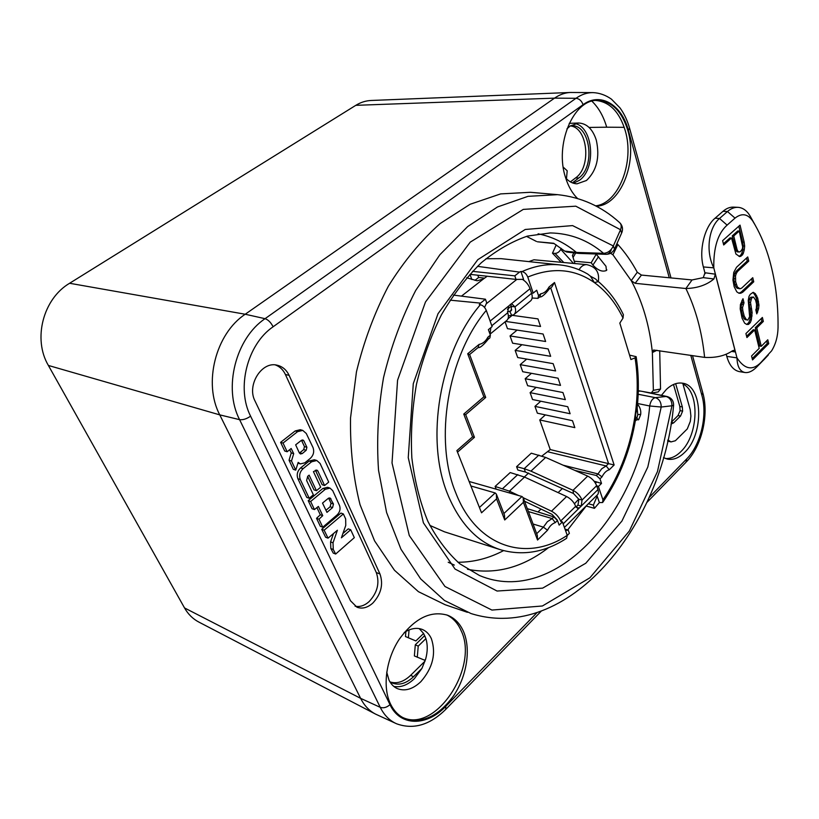 <?xml version="1.0" encoding="UTF-8"?>
<svg xmlns="http://www.w3.org/2000/svg" width="819" height="819" viewBox="0 0 819 819"><rect width="100%" height="100%" fill="white"/><g stroke="black" fill="none" stroke-linecap="round" stroke-linejoin="round"><path stroke-width="1.23" d="M723.402 243.796L730.016 237.879L731.521 237.981L735.923 254.013L739.69 256.613L742.403 254.985L743.324 253.286L741.83 253.184L740.919 254.873L742.403 254.985M731.521 237.981L723.699 244.983L722.614 240.663L740.028 225.123L744.164 242.199L742.669 242.096L743.161 245.956L744.655 246.058L744.164 242.199M738.81 226.218L742.669 242.096M743.161 245.956L742.761 249.754L744.256 249.856L744.655 246.058M742.761 249.754L741.83 253.184M743.324 253.286L744.256 249.856M740.919 254.873L739.465 256.204L740.96 256.316M761.056 362.346C752.62 370.925 744.594 369.441 736.977 357.872C737.254 366.636 739.946 371.519 745.075 372.532C748.72 372.952 752.579 371.14 756.654 367.076L771.621 350.829C775.675 344.226 777.815 336.537 778.04 327.743C778.316 301.924 775.061 277.948 768.273 255.794C764.281 242.997 759.141 231.46 752.856 221.202C747.808 213.8 741.86 212.776 735.022 218.12L727.108 225.123C717.884 233.364 713.451 247.604 713.789 267.844L703.367 266.943L705.128 273.679M726.197 354.146L726.781 356.378L736.977 357.872L713.789 267.844C705.2 250.972 708.967 227.211 719.522 218.468L727.108 225.123M754.657 329.955L746.928 337.551L745.925 333.558L762.387 317.455L763.349 321.427L756.756 327.897L761.271 346.283L767.782 339.772L768.724 343.663L752.538 359.91L751.555 355.989L759.203 348.351L754.657 329.955L753.193 329.77L746.6 336.24M740.734 293.243L742.7 292.229L741.215 292.086L739.25 293.1L740.734 293.243L738.943 293.233L736.803 291.84L734.152 286.64L732.944 280.037L733.742 272.41L736.516 267.281L747.737 256.941L748.75 261.118L737.55 271.478L736.271 273.526L735.523 275.931L735.646 281.818L737.397 287.029L740.069 288.779L741.676 288.114L752.753 277.692L753.746 281.797L742.7 292.229M756.336 308.507L755.804 309.858L756.776 313.872L758.578 308.824L758.967 305.139L757.698 298.085L755.333 293.683L753.265 292.311L750.265 294.328L749.016 296.365L748.259 300.44L749.631 316.656L747.839 320.055L746.437 319.738L744.195 316.062L742.843 310.647L742.526 307.596L744 302.815L742.987 298.73L740.427 304.535L740.202 308.968L742.055 318.13L744.645 323.157L746.733 324.457L748.484 324.416L750.255 322.696L751.33 319.994L752.118 312.582L750.511 302.467L751.617 298.065L753.552 297.051L755.589 300.102L756.572 304.136L756.336 308.507M756.654 367.076L765.028 358.538M755.384 225.491L749.794 215.489C746.549 210.329 742.567 207.606 737.847 207.32C734.305 207.217 730.845 208.61 727.467 211.517L719.522 218.468L715.038 218.233C704.432 226.965 698.771 250.563 703.367 266.943M735.38 351.955L733.906 350.348L732.483 350.778C725.204 355.784 715.908 357.995 704.606 357.391C702.006 331.89 695.761 308.937 685.892 288.523L635.114 283.302L641.441 275.082L692.045 279.944L703.275 277.641L704.995 272.747L715.356 274.181L735.38 351.955L731.48 351.423M726.781 356.378C729.36 365.448 733.67 370.557 739.721 371.693L745.075 372.532M737.847 207.32L733.374 207.125C729.831 207.023 726.371 208.415 722.993 211.312L727.467 211.517L735.022 218.12M715.038 218.233L722.993 211.312M715.356 274.181L713.902 278.972L703.275 277.641M692.045 279.944L685.892 288.523C697.297 288.216 706.623 285.032 713.902 278.972M641.441 275.082L637.274 272.246L631.244 280.661L612.919 254.781L610.575 253.255M635.114 283.302L631.244 280.661L632.514 283.036C642.659 302.743 649.16 324.908 652.037 349.518L652.374 352.539L656.93 350.256M616.912 243.683L617.895 244.512C625.255 252.661 631.715 261.906 637.274 272.246M598.494 256.705L592.905 265.09L591.195 262.756L574.232 261.22M592.905 265.09C597.86 270.393 602.364 272.184 606.429 270.475L605.988 266.298L596.078 253.992M638.288 390.683L651.218 393.007L653.367 390.315L652.374 352.539L653.603 350.01L704.606 357.391M508.005 318.765L512.09 315.417M505.067 321.826L507.473 328.654L543.089 334.009L545.628 341.492L510.053 335.944L517.086 330.098M510.053 335.944L512.622 343.192L548.146 348.925L550.655 356.316L515.161 350.389L521.918 344.686M515.161 350.389L517.69 357.534L553.142 363.656L555.61 370.946L520.208 364.65L526.699 359.091M520.208 364.65L522.706 371.713L558.067 378.194L560.503 385.391L525.184 378.726L531.439 373.31M525.184 378.726L527.651 385.708L562.929 392.536L565.345 399.652L530.108 392.639L536.128 387.346M530.108 392.639L532.545 399.529L567.741 406.715L570.116 413.728L534.961 406.378L540.765 401.208M534.961 406.378L537.377 413.185L572.481 420.7L574.825 427.631L539.762 419.952L545.362 414.895M539.762 419.952L550.235 449.57L614.137 464.987L609.254 469.778L606.142 465.96L601.689 468.796L597.972 473.914L601.996 476.873L599.979 478.859L601.515 483.435L598.413 486.476L602.917 499.805L602.641 502.518L599.365 502.6L594.461 508.333L593.355 505.108L597.174 496.14L599.365 502.6M541.973 455.978L550.235 449.57M524.355 476.986L528.603 473.034M598.413 486.476L596.641 485.708C594.952 481.459 591.963 478.255 587.684 476.105L545.659 457.432L531.275 453.194L516.584 466.697L517.823 470.024L525.419 472.031L524.191 468.683L530.947 471.13L572.993 490.346C577.282 492.557 580.292 495.792 582.033 500.061L578.726 499.16L574.467 503.777M576.136 507.217L579.207 508.067L577.508 508.261L575.675 506.306C573.914 502.027 570.894 498.771 566.605 496.539L524.549 477.078L510.206 472.563L495.106 486.435L496.16 489.168M570.382 181.89L575.573 177.928C591.646 167.096 587.868 127.436 570.28 125.911M390.243 681.992C397.031 683.998 403.818 681.777 410.626 675.347L425.041 661.128M424.723 635.554L415.294 644.819L414.373 655.937L424.641 660.216L425.614 659.244C427.672 651.74 427.774 644.87 425.911 638.636L423.587 633.456L415.868 640.939L405.477 636.547L405.896 631.49M528.808 261.609L533.988 259.777L586.783 264.65C583.783 264.506 581.193 266.216 579.023 269.748M485.954 258.732L500.982 258.65L559.879 264.906C547.532 263.646 534.899 265.868 521.979 271.591C524.529 272.123 526.463 273.945 527.774 277.057L533.189 293.1L536.711 290.223L538.523 295.639L537.991 298.341L532.135 298.034M499.539 549.426L444.512 531.828L429.821 525.389M561.21 262.285L552.467 253.204L556.244 244.881M538.103 233.814C552.241 236.681 565.018 242.885 576.422 252.426L564.69 251.095L553.675 243.274L537.489 241.789M536.435 241.441L526.504 236.374M457.944 562.254C473.525 562.254 488.738 558.374 503.572 550.624M478.04 347.584C479.924 348.106 483.312 345.321 488.226 339.22L487.929 337.141L490.366 335.145L489.885 337.858M490.366 335.145L488.38 329.658L492.117 326.617L486.271 310.381C484.868 307.227 482.903 305.344 480.364 304.719C439.608 352.129 424.795 439.977 447.921 494.84L448.495 496.263C460.851 524.887 478.337 542.762 500.972 549.877C523.29 556.101 545.178 552.241 566.625 538.298L567.25 535.329L562.418 521.898L559.152 525.112L557.483 520.495L553.879 516.922L552.17 518.581L555.333 522.594L557.483 520.495M538.308 298.044L539.823 296.806L540.806 293.755L538.523 295.639M598.095 281.644L595.669 279.064L590.448 276.198L594.389 282.606L598.382 281.593C608.548 290.254 616.891 301.269 623.382 314.66L623.024 318.1L619.819 323.096L630.906 359.551L635.042 357.852C642.649 405.047 630.016 461.056 602.917 499.805M514.404 314.168L530.077 301.32C532.258 299.805 532.77 297.123 531.603 293.294L533.189 293.1M507.411 309.275L511.404 306.03L511.22 310.698M470.905 485.974L495.167 492.946L496.355 494.072L496.57 498.873L481.541 512.807L456.879 450.604L472.573 436.865L463.749 414.066L483.855 396.846L467.7 353.747L479.064 344.42L478.173 347.481L469.635 354.504L467.7 353.747M527.303 508.64L553.879 516.922M562.448 488.441L558.118 492.608M540.99 509.07L537.981 511.967M563.114 465.192L597.972 473.914L596.365 475.491L574.938 470.444M596.365 475.491L599.979 478.859M594.082 481.193L601.515 483.435M528.409 511.578L552.17 518.581L547.368 521.713L543.386 527.139L547.532 530.241L537.54 540.028L523.402 502.303L504.729 519.973L496.57 498.873M533.056 524.006L543.386 527.139L536.68 533.691M523.443 498.321L537.336 535.442L537.54 540.028M469.123 481.49L521.979 496.498L523.198 497.676L523.402 502.303M496.601 494.696L504.514 515.202L504.729 519.973M457.504 452.18L474.447 437.326L472.573 436.865M474.447 437.326L465.673 414.619L463.749 414.066M465.683 414.609L485.698 397.461L483.855 396.846M547.839 451.801L606.142 465.96L608.558 463.605L550.716 287.848M512.407 315.346L537.97 318.898L540.54 326.484L505.558 321.417M539.649 296.949C541.533 297.41 544.707 294.799 549.17 289.117L548.996 287.039L554.514 282.514L614.137 464.987M549.17 289.127L551.934 286.855L554.514 282.514M596.508 482.227L595.485 483.23M563.134 523.904L581.234 506.07L582.033 500.061L596.641 485.708M596.754 486.046L597.952 489.578C598.791 492.239 598.474 494.113 597 495.219L564.414 527.446M596.304 495.904L597.174 496.14M562.418 521.898L560.759 521.416M593.355 505.108L588.38 503.736M565.55 530.62L568.222 530.067L565.008 529.105M567.28 535.411L569.389 533.312L568.222 530.067M586.087 506.009L594.461 508.333M602.958 502.057C619.86 477.375 630.825 449.242 635.861 417.649L635.718 417.301C635.288 415.683 635.728 412.837 637.049 408.763C639.015 390.98 638.738 373.71 636.189 356.941M629.565 355.118L636.148 356.674L635.042 357.852M590.448 276.198L587.581 273.986C578.992 268.99 569.758 265.97 559.879 264.906M477.835 275.225L478.644 277.487L484.49 278.132M522.399 279.361C526.003 281.572 528.552 284.674 530.047 288.687L531.47 292.895M521.969 271.58L520.915 271.468L523.587 279.351L516.021 279.402L469.973 274.355L471.836 279.525M466.656 277.774L477.201 280.794L483.435 278.962L487.192 276.249M508.394 315.899L513.544 314.875C515.694 313.38 516.175 310.708 514.967 306.869L512.08 304.115L510.892 304.218L508.568 306.111L507.719 312.766C508.947 316.625 508.486 319.297 506.347 320.782L490.131 334.07M507.452 311.742L510.718 311.097M510.278 304.412L511.404 306.03M490.847 327.651L490.018 334.183M450.051 300.153L480.518 303.122L479.31 304.566L480.364 304.719M474.979 280.333L478.644 277.487M480.518 303.122L485.432 299.211L486.711 302.795L484.561 307.453M485.432 299.211L453.398 295.086M477.457 266.329L519.512 272.113L520.915 271.468M472.481 271.335L514.803 275.849L519.512 272.113M514.803 275.849L516.021 279.402M527.774 277.057C552.436 266.922 574.641 268.775 594.389 282.606L594.399 282.606C606.224 291.154 615.765 302.979 623.024 318.1M635.534 419.686L638.574 419.809L635.718 417.301M636.936 417.997L637.755 414.629L640.693 414.332C641.123 410.493 640.059 407.125 637.51 404.207M637.141 407.862L637.755 414.629M635.36 420.771L636.68 419.922M574.969 263.554L572.42 255.446L573.924 252.856M573.495 263.421L560.759 249.324C559.336 251.955 557.422 253.306 555.016 253.399L552.467 253.204M560.759 249.324L561.199 248.352M586.189 506.04L567.7 529.913M548.566 547.614C522.727 567.557 495.72 574.784 467.536 569.297M454.33 565.079L448.218 562.254M564.69 251.095L566.871 252.047L578.562 253.388M611.209 249.969C609.971 252.784 608.261 254.238 606.111 254.32L603.562 253.317L576.422 252.426L578.992 253.419M637.571 403.511L649.692 405.978C650.542 401.218 652.405 398.433 655.302 397.655L638.165 394.256M638.267 391.359L639.905 391.032M640.468 391.134L638.277 390.929M643.683 391.717L666.072 396.478L655.302 397.655C659.223 398.945 661.189 402.068 661.209 407.033L649.692 405.978C640.755 510.452 555.507 607.585 479.473 575.501L459.797 563.779C447.553 552.825 436.916 538.687 427.887 521.365C420.065 502.395 414.721 481.255 411.855 457.944C410.585 433.824 412.121 409.285 416.462 384.306C422.379 359.654 430.702 336.486 441.441 314.803C453.327 294.482 466.635 277.109 481.357 262.694C496.539 250.276 511.926 241.4 527.538 236.077L550.296 232.934C570.331 233.354 588.093 240.141 603.562 253.317C607.831 253.051 611.087 250.594 613.339 245.956L572.573 225.594L525.225 229.474L477.774 259.695L438.001 313.738L413.278 383.702L408.251 457.667L423.392 522.819L455.047 569.051L497.051 591.031L542.628 588.144L585.79 563.237L621.938 521.038L647.798 467.055L661.209 407.033L671.969 405.774C671.938 400.829 669.973 397.737 666.072 396.478L667.076 396.529C671.478 397.85 673.658 400.778 673.587 405.323L671.969 405.774L657.462 471.59L629.35 530.999L589.875 577.825L542.413 605.988L491.912 610.063L444.973 586.496L409.275 535.534L392.025 462.95L397.573 380.19L425.46 302.016L470.229 242.148L523.3 209.388L575.788 206.183L620.536 229.73C621.723 226.453 621.324 224.007 619.359 222.379C601.648 206.388 581.07 197.144 557.626 194.666L530.446 192.291L500.644 193.898L470.106 204.279L440.192 223.515C420.997 240.581 403.716 261.496 388.329 286.271C374.478 312.838 363.851 341.38 356.449 371.877L350.522 417.977C350.071 448.638 353.235 477.528 360.032 504.658L374.59 540.898L394.451 570.239L418.417 591.676L445.188 604.75L467.414 612.315M350.501 600.767L254.985 400.941C246.55 385.176 261.793 360.944 277.16 365.213C282.494 366.482 286.476 369.86 289.097 375.348L379.975 573.996C383.517 584.387 381.122 594.103 372.778 603.122C367.485 607.77 362.213 609.131 356.971 607.217L350.501 600.767M596.242 206.173C620.116 205.886 637.735 163.032 627.897 130.62C621.877 111.077 611.619 100.993 597.123 100.379C573.187 99.631 554.412 144.963 565.612 177.754C568.366 186.486 572.348 193.407 577.569 198.515M390.55 704.094C393.734 710.564 398.095 715.202 403.654 718.007C421.181 724.334 437.766 717.014 453.419 696.048C466.83 676.361 471.13 649.283 463.574 631.674C460.073 623.638 454.791 618.181 447.737 615.284C430.794 610.247 414.609 618.253 399.201 639.322C385.933 659.459 382.278 687.161 390.55 704.094M663.451 457.596L667.362 459.101C673.29 460.227 679.094 457.954 684.766 452.293C704.33 433.957 702.999 385.237 682.381 383.179C677.016 382.381 671.682 384.469 666.379 389.434L661.435 395.331M593.017 92.608C587.151 92.557 581.48 94.451 575.992 98.29C579.279 98.689 581.644 100.819 583.087 104.689C600.419 91.728 621.734 104.74 628.337 130.282L629.545 128.112C627.364 120.383 624.17 113.636 619.973 107.873L611.465 99.181C605.763 95.127 599.621 92.936 593.017 92.608L570.352 92.475L371.068 100.481C365.745 100.727 360.657 102.344 355.804 105.334L69.605 283.272C43.1 298.792 32.647 339.046 48.382 365.448L184.531 607.933C188.165 614.322 193.028 619.072 199.099 622.205L375.624 714.137L395.557 723.3M589.056 127.426L606.695 127.201C603.531 116.308 598.607 107.637 591.912 101.198M570.352 92.475C564.895 92.731 559.633 94.615 554.545 98.137L575.992 98.29L265.059 318.683C268.202 319.748 270.884 322.451 273.106 326.781C247.256 344.277 236.138 388.165 250.594 416.175L389.987 704.647C400.082 726.607 426.894 726.463 445.741 706.357L536.895 612.745M69.605 283.272L245.219 314.24L554.545 98.137L355.804 105.334M184.531 607.933L360.606 698.331L380.251 707.34L239.588 419.656C223.075 388.052 235.708 338.288 265.059 318.683L245.219 314.24C215.643 333.712 203.02 383.312 219.768 414.875L239.588 419.656C242.895 420.096 246.57 418.939 250.594 416.175M375.624 714.137C369.287 710.882 364.281 705.62 360.606 698.331L219.768 414.875L48.382 365.448M425.614 659.244L421.918 668.427L413.534 676.719C406.122 683.67 398.873 685.718 391.779 682.841L389.885 681.756M573.433 183.241L579.442 180.293C596.345 168.796 593.406 127.191 575.071 123.556M565.642 177.856C569 181.685 572.788 183.671 576.996 183.825L586.476 180.487C596.744 170.669 600.02 157.228 596.304 140.172C592.741 129.146 586.824 123.423 578.562 123.004L569.215 123.362M575.573 177.928L578.746 178.02L572.389 182.872M578.746 178.02C595.761 166.544 590.212 124.253 571.498 125.737L570.433 125.798M563.237 167.148L567.198 170.792L566.461 178.757M393.826 686.435C400.819 687.684 407.678 685.073 414.414 678.623L421.918 668.427M417.291 657.247L418.222 646.119L425.911 638.636M423.587 633.456L419.185 628.582M408.405 637.827L409.05 629.934M578.562 123.004L570.126 126.024L566.922 128.9M595.618 205.845C618.652 203.429 634.715 161.947 625.235 130.641C619.512 111.916 609.715 101.863 595.874 100.461M386.722 672.184L389.005 680.098C390.909 684.019 393.57 686.803 396.99 688.462C404.781 691.625 412.735 689.352 420.864 681.664C432.79 667.884 436.292 653.562 431.388 638.718C429.371 634.264 426.392 631.203 422.471 629.524C416.789 627.313 410.688 628.327 404.176 632.565M446.713 614.905C453.071 617.976 457.882 623.228 461.117 630.661C479.258 667.035 435.391 733.916 402.242 717.249M415.294 644.819L418.222 646.119M275.43 364.946C279.852 366.605 283.169 369.789 285.401 374.508L289.097 375.348M355.118 606.224C359.889 607.186 364.557 605.64 369.123 601.586C377.457 592.598 379.852 582.923 376.3 572.553L285.401 374.508M333.497 533.548L330.589 541.891L330.835 548.546L333.241 553.091L335.677 554.033L333.261 549.488L333.026 542.813L337.397 530.241L328.05 538.155L325.624 537.244L321.713 529.309L340.909 513.083L343.356 513.933L345.669 518.959L345.761 525.419L341.39 537.817L350.696 529.76L348.239 528.879L342.915 533.476M283.036 443.069L287.162 451.75L284.725 451.003L280.6 442.342L283.036 443.069L297.614 431.633L302.754 430.395L306.275 433.476L312.971 447.461C314.455 451.566 313.564 455.21 310.309 458.384L304.811 462.837L300.338 463.902L298.177 462.387L295.741 470.126L293.315 469.348L289.056 460.217L291.267 452.907L289.68 449.713M302.754 430.395L300.307 429.709L295.168 430.948L280.6 442.342M316.543 518.325L318.98 519.195L322.758 527.221L320.331 526.32L316.543 518.325L320.311 514.793L316.912 507.606M308.22 500.644L310.647 501.494L325.307 489.271L329.996 488.104L327.549 487.295L322.86 488.462L308.22 500.644L312.029 508.701L314.455 509.572L318.386 506.429L322.747 515.653L320.311 514.793M316.83 460.503L311.619 461.783L303.081 468.673C299.815 471.836 298.894 475.46 300.327 479.545L309.213 498.269L306.777 497.43L297.901 478.746C296.458 474.672 297.379 471.048 300.645 467.895L309.172 461.025L314.383 459.756L316.83 460.503L320.086 463.441L328.706 482.115L324.59 485.524L322.143 484.715L315.397 470.208L317.844 470.976L324.59 485.524M309.213 498.269L313.37 494.819L306.623 480.518L307.698 476.31L309.132 475.143L316.441 490.704L313.994 489.885L307.637 476.351M328.05 538.155L324.14 530.21L321.713 529.309M324.14 530.21L343.356 513.933M350.696 529.76L354.32 537.653L335.677 554.033M287.162 451.75L291.165 448.515L293.704 453.654L291.267 452.907M295.741 470.126L291.482 460.984L289.056 460.217M291.482 460.984L293.704 453.654M306.9 447.307L306.173 450.317L302.303 453.531L300.501 453.982L299.355 452.938L295.649 444.83L301.453 440.305L302.887 439.957L303.849 440.827L306.9 447.307L304.453 446.58L301.484 440.274M304.453 446.58L303.726 449.59L299.426 453.081M302.303 453.531L299.846 452.805M310.647 501.494L314.455 509.572M329.996 488.104L332.719 490.642L339.506 505.466C340.694 508.927 339.916 512.049 337.182 514.844L322.758 527.221M318.98 519.195L322.747 515.653M333.466 504.043L332.586 507.596L326.955 512.366L322.512 503.081L328.276 498.361L330.026 497.942L333.466 504.043L331.019 503.204L328.614 498.126M331.019 503.204L330.139 506.756L325.962 510.288M317.844 470.976L316.779 470.034L313.442 471.652L320.69 487.182L316.441 490.704M681.828 383.097L682.78 383.343L690.233 409.725L690.898 416.113L690.325 421.335L687.295 428.9L675.378 440.745L671.037 441.912L667.894 439.967M682.974 384.039C700.02 392.014 698.576 434.92 681.029 451.474C676.003 456.5 670.802 458.855 665.427 458.517M670.996 424.099L673.668 422.86L671.283 422.389M675.655 383.681L682.34 406.941L682.616 411.128L680.548 416.042L673.668 422.86M667.649 441.093L671.037 441.912M682.34 406.941L679.821 406.47L673.494 384.5M679.821 406.47L680.108 410.657L678.04 415.55L671.314 422.215M614.731 248.618L621.631 233.026L620.536 229.73L613.339 245.956L614.485 249.181C612.673 252.539 609.889 254.248 606.111 254.32L606.111 254.32M578.726 499.16L573.474 493.509L572.993 490.346L587.684 476.105M525.419 472.031L573.474 493.509M516.584 466.697L524.191 468.683L538.892 455.077M597.952 489.578L581.234 506.07L577.948 505.128L576.033 507.063M578.838 499.508L577.948 505.128L576.013 507.033M557.35 520.106L552.026 514.352L524.518 501.197M566.605 496.539L551.494 511.189L523.218 497.727M518.683 495.567L509.428 491.154L509.797 493.038M551.494 511.189C555.794 513.482 558.834 516.779 560.636 521.068L575.675 506.306M495.106 486.435L509.428 491.154L524.549 477.078M659.715 350.675L660.544 389.035L658.189 391.932M591.195 262.756L596.242 254.177M761.23 318.581L761.875 321.253L763.349 321.427M761.875 321.253L755.292 327.713L756.756 327.897M755.292 327.713L759.817 346.079L761.271 346.283M766.645 340.909L767.27 343.468L768.724 343.663M767.27 343.468L752.2 358.568M739.25 293.1L738.728 293.089M746.539 258.046L747.256 261.005L748.75 261.118M747.256 261.005L736.066 271.345L737.55 271.478M736.066 271.345L734.786 273.392L736.271 273.526M734.786 273.392L734.039 275.798L735.523 275.931M734.039 275.798L733.824 278.562L735.319 278.695M733.824 278.562L734.162 281.685L735.646 281.818M734.162 281.685L734.848 284.449L736.342 284.592M734.848 284.449L735.912 286.885L737.397 287.029M735.912 286.885L737.151 288.268L738.636 288.421M737.151 288.268L740.069 288.779M751.576 278.798L752.272 281.654L753.746 281.797M752.272 281.654L741.215 292.086M739.465 256.204L738.953 256.316M739.24 231.05L742.679 247L742.29 249.068L740.284 251.761L737.53 251.945L736.455 251.198L732.237 235.892L737.745 230.968L739.24 231.05L733.732 235.995L732.237 235.892M735.564 249.406L737.059 249.519L733.732 235.995M736.455 251.198L737.95 251.31L737.059 249.519M739.025 252.057L737.95 251.31M752.323 297.389L750.849 297.236L753.552 297.051M750.849 297.236L750.143 297.911L751.617 298.065M750.143 297.911L749.242 299.6L750.716 299.754M749.242 299.6L749.037 302.303L750.511 302.467M749.037 302.303L749.18 304.668L750.654 304.832M749.18 304.668L750.173 308.712L751.647 308.876M750.173 308.712L750.654 312.408L752.118 312.582M750.654 312.408L750.603 315.776L752.077 315.95M750.603 315.776L749.856 319.809L751.33 319.994M749.856 319.809L748.781 322.522L750.255 322.696M748.781 322.522L747.01 324.232L748.484 324.416M747.01 324.232L746.406 324.252M741.953 300.389L742.516 302.661L744 302.815M742.516 302.661L741.615 304.361L743.089 304.525M741.615 304.361L741.052 307.422L742.526 307.596M741.052 307.422L741.369 310.483L742.843 310.647M741.369 310.483L742.72 315.888L744.195 316.062M742.72 315.888L743.754 318.233L745.229 318.417M743.754 318.233L744.973 319.564L746.437 319.738M744.973 319.564L747.839 320.055M752.497 292.639L755.333 293.683M753.859 293.53L755.21 295.567L756.684 295.72M755.21 295.567L756.213 297.921L757.698 298.085M756.213 297.921L757.032 301.29L758.507 301.443M757.032 301.29L757.503 304.975L758.967 305.139M757.503 304.975L757.104 308.661L758.578 308.824M756.336 312.029L757.667 312.182M757.104 308.661L756.265 311.752M763.912 359.736L768.335 354.975M749.794 215.489L752.856 221.202M612.919 254.781L617.895 244.512M601.996 476.873C603.931 473.003 606.347 470.638 609.254 469.778M548.996 287.039C546.867 291.021 544.133 293.263 540.806 293.755M567.25 535.329C527.098 562.458 476.73 547.624 455.692 492.639C433.794 440.059 447.665 356.326 486.271 310.381M487.929 337.141C485.647 341.339 482.688 343.765 479.064 344.42M547.532 530.241C549.6 526.167 552.19 523.617 555.333 522.594M521.979 496.498L503.88 513.544M479.432 507.483L495.167 492.946M486.24 303.818L516.83 279.392M483.435 278.962L461.466 296.13M490.12 321.079L508.568 306.111M510.892 304.218L530.047 288.687M511.558 306.419L514.967 306.869L531.603 293.294M511.824 315.458L509.735 311.435L511.752 309.797M491.799 325.747L507.719 312.766M563.779 262.52L555.016 253.399M557.626 194.666L527.979 196.345L497.532 206.951L467.659 226.566L439.875 254.75L415.694 290.469C401.771 317.526 391.052 346.57 383.538 377.61C378.132 409.07 376.464 439.946 378.532 470.239L386.588 512.499L400.962 549.221L420.649 578.879L444.441 600.47L471.038 613.554C567.465 643.703 662.95 526.463 673.576 405.487M692.495 355.579L702.743 392.618L701.883 395.352C707.739 415.346 700.675 445.014 686.701 458.916L685.984 462.254L646.846 502.508M649.098 497.532L686.701 458.916M583.087 104.689L273.106 326.781M701.883 395.352L690.775 355.323M669.256 277.754L628.337 130.282M445.741 706.357L445.741 709.397C429.77 725.071 413.4 729.872 396.621 723.791C389.649 720.72 384.193 715.233 380.251 707.34C383.466 708.394 386.711 707.503 389.987 704.647M606.695 127.201L624.221 127.334M424.14 636.24L425.225 636.701M410.626 675.347L413.534 676.719M376.3 572.553L379.975 573.996M333.261 549.488L330.835 548.546M333.026 542.813L330.589 541.891M297.614 431.633L295.168 430.948M303.849 440.827L301.627 440.182M306.173 450.317L303.726 449.59M325.307 489.271L322.86 488.462M331.019 498.853L328.706 498.075M332.586 507.596L330.139 506.756M300.327 479.545L297.901 478.746M303.081 468.673L300.645 467.895M311.619 461.783L309.172 461.025M680.548 416.042L678.04 415.55M682.616 411.128L680.108 410.657M667.741 440.694L669.092 440.98M545.659 457.432L530.947 471.13M517.803 474.59L502.682 488.574M660.544 389.035L653.367 390.315M485.687 397.43L469.625 354.525M488.237 339.209L489.967 337.786M638.759 419.533L640.673 414.506M573.054 257.483L575.644 253.061M537.428 241.779L554.156 243.56M605.988 254.32L579.023 253.419M667.076 396.529L648.72 392.629M686.455 461.762C701.729 446.15 709.07 415.141 702.897 393.181M671.007 277.928L629.657 128.501M446.079 709.039L541.093 611.302M297.942 463.144L300.338 463.902M621.897 232.432C623.116 228.91 622.512 225.778 620.075 223.034M598.29 281.675C599.764 272.379 595.925 266.707 586.783 264.65M651.474 392.966L658.22 391.932M606.429 270.475L606.848 269.84"/></g></svg>
